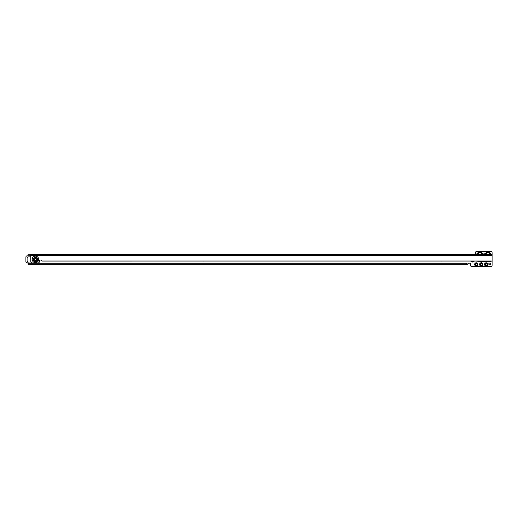 <?xml version="1.0" encoding="UTF-8"?>
<svg xmlns="http://www.w3.org/2000/svg" width="518" height="518" viewBox="0 0 518 518"><rect width="100%" height="100%" fill="white"/><g stroke="black" fill="none" stroke-linecap="round" stroke-linejoin="round"><path stroke-width="0.78" d="M482.834 253.263L483.171 254.552L481.442 252.428L483.197 253.781M481.921 254.565L481.442 252.428L478.58 252.428L476.579 254.552L477.188 253.263L478.58 252.272L481.442 252.272M484.408 254.591L484.803 253.645L484.68 254.591M490.844 254.591L490.714 253.645L491.109 254.591M484.583 264.426A1.625 1.625 0 0 1 486.208 262.801A1.625 1.625 0 0 1 487.839 264.426A1.625 1.625 0 0 1 486.208 266.051A1.625 1.625 0 0 1 484.583 264.426M487.062 264.426A0.855 0.855 0 0 0 486.208 263.571A0.855 0.855 0 0 0 485.36 264.426A0.855 0.855 0 0 0 486.208 265.281A0.855 0.855 0 0 0 487.062 264.426M479.623 264.426A1.625 1.625 0 0 1 481.248 262.801A1.625 1.625 0 0 1 482.88 264.426A1.625 1.625 0 0 1 481.248 266.051A1.625 1.625 0 0 1 479.623 264.426M482.103 264.426A0.855 0.855 0 0 0 481.248 263.571A0.855 0.855 0 0 0 480.393 264.426A0.855 0.855 0 0 0 481.248 265.281A0.855 0.855 0 0 0 482.103 264.426M474.663 264.426A1.625 1.625 0 0 1 476.288 262.801A1.625 1.625 0 0 1 477.913 264.426A1.625 1.625 0 0 1 476.288 266.051A1.625 1.625 0 0 1 474.663 264.426M477.143 264.426A0.855 0.855 0 0 0 476.288 263.571A0.855 0.855 0 0 0 475.433 264.426A0.855 0.855 0 0 0 476.288 265.281A0.855 0.855 0 0 0 477.143 264.426M490.475 263.96A0.855 0.855 0 0 0 489.62 263.105A0.855 0.855 0 0 0 488.765 263.96A0.855 0.855 0 0 0 489.62 264.815A0.855 0.855 0 0 0 490.475 263.96M44.956 261.078A1.625 1.625 0 0 1 44.509 261.078M114.407 261.078A1.625 1.625 0 0 1 113.954 261.078M475.666 254.565L475.666 252.182A0.622 0.622 0 0 1 476.288 251.56L490.857 251.56A1.243 1.243 0 0 1 492.1 252.797L492.1 254.565L30.782 254.565L30.782 261.422A1.548 1.548 0 0 0 32.336 262.969L37.911 262.969A1.548 1.548 0 0 0 39.465 261.422L39.465 260.645A0.622 0.622 0 0 1 40.087 260.023L41.323 260.023A0.622 0.622 0 0 1 41.511 260.055L41.945 261.078L491.576 261.072L492.1 261.078L492.1 265.203A1.243 1.243 0 0 1 490.967 266.433L471.529 266.433A1.243 1.243 0 0 1 470.396 265.203L470.396 263.779A0.622 0.622 0 0 0 469.781 263.157L468.537 263.157A0.622 0.622 0 0 0 468.35 263.183L467.916 264.206L467.916 263.28L467.916 264.206L28.587 264.206L28.587 263.28L27.991 263.28L27.991 262.833M27.991 255.853L28.043 255.743A0.622 0.622 0 0 0 28.613 256.119L30.782 256.119M441.802 261.078A1.625 1.625 0 0 1 441.33 261.078M382.271 261.078A1.625 1.625 0 0 1 381.805 261.078M292.987 261.078A1.625 1.625 0 0 1 292.521 261.078M203.697 261.078A1.625 1.625 0 0 1 203.237 261.078M484.803 253.645L486.836 252.272L488.681 252.272L490.714 253.645M27.065 257.135L27.065 257.485L27.991 257.485L27.991 257.135M27.991 257.485L27.991 261.551M27.065 257.485L27.065 261.201L27.991 261.201M27.065 261.551L27.065 261.201M27.991 254.72L30.782 254.72L27.991 254.72L27.991 255.115M28.587 264.206L27.991 264.206L27.991 263.28L27.991 264.206M28.587 263.28L466.731 263.28L466.731 264.206M27.991 263.183L466.731 263.28M490.611 254.565A1.243 1.049 -112.5 0 0 490.313 253.924L490.157 253.082M489.549 254.565L489.549 254.06A1.243 0.563 152.1 0 1 490.313 253.924L489.672 254.565L490.313 253.924L488.681 252.428L486.836 252.428L485.204 253.924A1.243 0.563 27.9 0 1 485.968 254.06L485.968 254.565M488.681 252.272L489.549 254.06L485.968 254.06L486.836 252.272M485.36 253.082L485.211 253.924A1.243 1.049 112.5 0 0 484.906 254.565M477.072 254.565A1.243 1.062 -72.5 0 1 477.246 254.027L476.825 253.781M477.233 253.995L477.188 253.263M477.246 254.027L477.259 254.053A1.243 0.602 16.4 0 1 478.095 254.06L478.58 252.272M477.997 254.565L477.259 254.053M482.951 254.565A1.243 1.062 -107.5 0 0 482.776 254.027L482.025 254.565M478.095 254.565L478.095 254.06L481.921 254.06A1.243 0.602 -16.4 0 1 482.757 254.053M31.307 262.587A1.243 1.243 0 0 1 30.394 262.989L28.982 262.989A1.243 1.243 0 0 1 28.38 262.833L27.143 262.833A1.243 1.243 0 0 1 25.9 261.59L25.9 257.096A1.243 1.243 0 0 1 27.143 255.853L28.108 255.853M36.396 259.369A0.958 0.958 0 0 0 35.431 258.411A0.958 0.958 0 0 0 34.473 259.369A0.958 0.958 0 0 0 35.431 260.334A0.958 0.958 0 0 0 36.396 259.369M475.887 261.078L481.87 261.596A1.088 1.088 0 0 0 481.96 261.603L490.332 261.603A1.088 1.088 0 0 0 490.876 261.454L491.576 261.072M492.1 261.078L492.1 255.497L490.915 255.497L490.915 254.565M492.1 254.565L492.1 255.497M31.967 254.565L31.967 255.497L490.915 255.497M30.782 255.497L31.967 255.497M480.451 261.473A1.114 1.114 0 0 0 482.226 261.603M482.478 261.603A1.314 1.314 0 0 1 480.205 261.454M474.553 261.078L472.701 261.94A1.314 1.314 0 0 1 470.868 261.078M30.782 255.743L28.043 255.743M466.783 264.206L466.783 263.28M28.561 264.206L28.561 263.28M485.211 253.924L485.852 254.565L485.211 253.924M471.076 261.078A1.114 1.114 0 0 0 472.61 261.758L474.074 261.078M472.701 261.94L472.293 261.078M37.341 259.369A1.904 1.904 0 0 0 35.431 257.465A1.904 1.904 0 0 0 33.528 259.369A1.904 1.904 0 0 0 35.431 261.279A1.904 1.904 0 0 0 37.341 259.369M37.205 259.369A1.768 1.768 0 0 0 35.431 257.601A1.768 1.768 0 0 0 33.664 259.369A1.768 1.768 0 0 0 35.431 261.143A1.768 1.768 0 0 0 37.205 259.369M37.6 259.369A2.163 2.163 0 0 0 35.431 257.206A2.163 2.163 0 0 0 33.269 259.369A2.163 2.163 0 0 0 35.431 261.538A2.163 2.163 0 0 0 37.6 259.369M38.669 259.369A3.237 3.237 0 0 1 35.431 262.613A3.237 3.237 0 0 1 32.194 259.369A3.237 3.237 0 0 1 35.431 256.132A3.237 3.237 0 0 1 38.669 259.369M41.511 260.055L492.1 260.055M492.1 255.588L30.782 255.588M490.967 254.565L490.967 255.497M31.915 254.565L31.915 255.497M27.065 257.019L27.991 257.019M27.065 261.668L27.991 261.668"/></g></svg>
